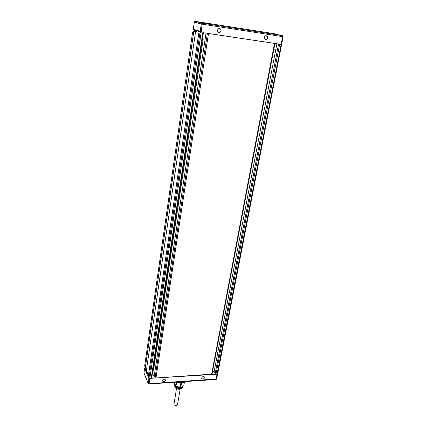 <?xml version="1.0" encoding="UTF-8"?>
<svg xmlns="http://www.w3.org/2000/svg" width="427" height="427" viewBox="0 0 427 427"><rect width="100%" height="100%" fill="white"/><g stroke="black" fill="none" stroke-linecap="round" stroke-linejoin="round"><path stroke-width="0.64" d="M180.167 389.109L177.493 404.807C176.495 405.949 175.305 405.896 173.938 404.647L176.511 388.485M213.959 366.59L213.361 367.135M152.919 369.995L153.597 369.702M154.184 370.038L152.797 370.807M153.667 369.254L153.101 368.789M274.283 49.329L273.846 49.292M203.807 39.049L202.451 38.889M202.35 39.562L203.113 39.642M199.313 31.86L198.822 32.783L148.372 375.765L149.13 377.708L148.372 375.765M198.822 32.783L199.927 33.125L201.16 32.425L149.84 378.37L149.13 377.708M196.089 30.627L194.493 30.386L193.831 30.936L193.831 31.235L195.561 31.769L146.317 370.93L145.196 368.458M217.765 373.043L217.258 374.047L215.998 374.127L215.139 373.774L214.066 371.954L212.614 371.058M278.585 43.976L281.158 44.397L281.526 44.926L217.754 373.47M217.54 374.185L149.84 378.37L151.206 378.285L151.708 377.826M203.375 32.724L281.158 44.397L216.025 379.47M203.209 38.996L153.448 370.705M152.839 374.751L154.264 375.707L155.102 377.612L155.956 377.975L212.027 374.148L274.956 43.469M206.022 33.151L154.264 375.707M274.961 43.447L207.389 33.311M276.888 43.762L214.066 371.954M193.831 30.936L145.175 368.416L146.333 371.127L148.644 373.94M195.561 31.769L196.938 31.134M204.544 377.703L204.522 377.206C203.524 376.139 202.574 376.368 201.672 377.895L201.693 378.386C202.692 379.459 203.642 379.229 204.544 377.703M165.42 380.286L165.404 379.859C164.363 378.674 163.36 378.882 162.409 380.484L162.42 380.905C163.466 382.09 164.464 381.882 165.42 380.286M153.16 374.965L152.145 375.178M212.918 371.244L212.555 371.378M217.626 374.116L216.692 378.92L216.126 379.459L148.943 383.996L149.05 383.708L216.692 378.92M145.281 367.679L144.534 368.223L143.883 373.006L148.196 383.339L149.05 383.708L149.84 378.37L148.895 378.594L144.55 368.346L145.276 367.727M143.947 373.321L144.534 368.223M143.92 372.755L148.286 383.692M148.895 378.594L148.196 383.339L148.868 384.001M200.53 22.663L208.024 23.875L200.53 22.663M278.511 34.811L271.524 33.664L278.511 34.811M264.233 37.384C264.991 35.564 266.026 35.222 267.339 36.359L267.628 37.902C266.864 39.722 265.829 40.058 264.516 38.916L264.233 37.384M217.455 30.242C218.282 28.283 219.403 27.985 220.812 29.362L221.058 30.797C220.225 32.762 219.104 33.05 217.695 31.662L217.455 30.242M281.703 43.559L281.158 44.397L282.663 36.637L282.471 35.681L283.128 36.69L282.663 36.637L202.382 24.195L201.277 23.992L202.233 23.202L201.16 32.425L200.199 31.304L193.298 29.223L193.826 29.938M194.322 22.108L193.303 29.201M195.23 21.355L194.322 22.124L201.277 23.992L200.199 31.304M177.386 382.074L177.824 382.309M178.176 382.453L180.359 382.747M179.58 382.555L177.664 382.08M177.6 382.064L180.984 382.902L183.904 381.637M181.165 381.823L180.984 382.902M181.737 381.781L181.555 382.859M181.774 387.262L180.194 387.62C178.251 387.684 176.682 387.177 175.476 386.104M174.467 382.272L174.259 383.526L175.502 386.131L180.776 387.438L183.738 385.875L184.549 381.594L183.738 385.875M182.281 382.544L183.05 382.08M183.071 382.069L181.934 382.661M180.786 382.854L177.36 382.08M182.649 382.288L182.121 382.603M176.17 382.16L175.502 386.131M184.421 381.887L181.459 383.435L176.607 382.416L175.94 386.419M176.607 382.416L176.218 382.154M181.459 383.435L180.776 387.438M180.883 383.473L180.205 387.476M195.31 30.386L194.568 30.397M193.954 30.605L192.529 32.671L144.721 365.619L144.929 366.59M145.303 367.524L193.703 31.833M199.927 33.125L149.071 377.404M193.831 31.235L145.223 368.357M202.793 32.666L151.206 378.285M207.378 33.354L155.102 377.612M208.483 33.519L155.956 377.975M274.492 43.399L211.584 374.41M278.58 44.013L215.139 373.774M279.685 44.178L215.998 374.127M147.182 372.13L148.468 375.146M273.504 33.568L282.471 35.681L202.233 23.202L195.246 21.361L273.504 33.568M183.012 386.52L182.986 386.654C182.735 387.689 181.758 388.292 180.05 388.469C177.531 388.49 175.78 387.743 174.803 386.227L174.654 385.245M145.223 366.788L144.721 365.619M193.314 32.922L192.529 32.671M203.369 32.756L151.729 377.964M204.522 377.206L204.325 376.849M265.311 35.852L267.339 36.359M218.437 28.721L220.812 29.362M194.659 21.515L194.28 22.108L193.399 29.805L200.471 31.961M281.713 43.965L283.128 36.69M174.696 384.989L174.819 386.707C176.041 389.12 181.149 390.988 182.986 386.654M145.239 367.316L144.742 366.142"/></g></svg>
